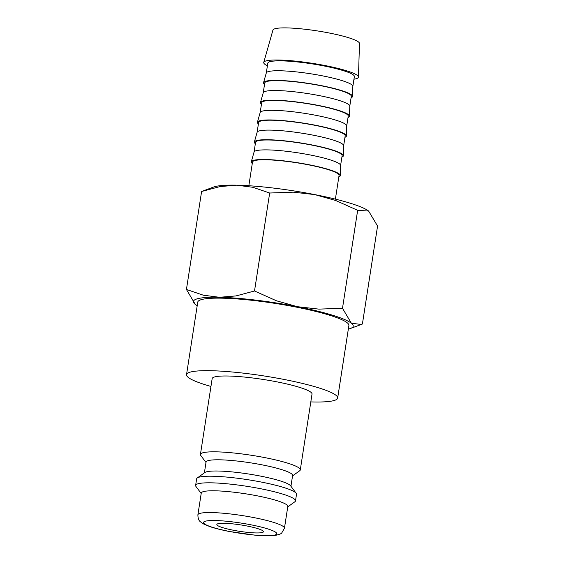 <?xml version="1.0" encoding="UTF-8"?>
<svg xmlns="http://www.w3.org/2000/svg" width="564" height="564" viewBox="0 0 564 564"><rect width="100%" height="100%" fill="white"/><g stroke="black" fill="none" stroke-linecap="round" stroke-linejoin="round"><path stroke-width="0.85" d="M205.994 462.487L200.763 455.479A50.527 6.979 8.8 0 1 200.424 454.443A50.527 6.979 8.8 0 1 202.73 452.814A50.527 6.979 8.8 0 1 258.495 456.445A50.527 6.979 8.8 0 1 300.288 469.904A50.527 6.979 8.8 0 1 299.653 470.792L292.547 475.889M300.288 469.904L312.026 394.074A50.527 6.979 -171.2 0 0 270.241 380.615A50.527 6.979 -171.2 0 0 214.475 376.985A50.527 6.979 -171.2 0 0 212.163 378.613L200.424 454.443M204.387 472.858L206.057 462.071A43.795 6.049 8.8 0 1 208.06 460.661A43.795 6.049 8.8 0 1 256.394 463.798A43.795 6.049 8.8 0 1 292.61 475.466L290.939 486.26M201.193 493.479L195.962 486.471A50.527 6.979 8.8 0 1 195.623 485.435L196.646 478.843A50.527 6.979 8.8 0 1 197.28 477.955L204.873 472.512A43.795 6.049 8.8 0 1 206.325 471.871A43.795 6.049 8.8 0 1 251.657 474.5A43.795 6.049 8.8 0 1 290.58 485.78L296.171 493.267A50.527 6.979 8.8 0 1 296.509 494.304L295.494 500.895A50.527 6.979 8.8 0 1 294.852 501.784L287.746 506.881M197.28 477.955A50.527 6.979 8.8 0 1 198.958 477.214A50.527 6.979 8.8 0 1 251.255 480.253A50.527 6.979 8.8 0 1 296.171 493.267M195.623 485.435A50.527 6.979 8.8 0 1 197.936 483.806A50.527 6.979 8.8 0 1 253.701 487.437A50.527 6.979 8.8 0 1 295.494 500.895M201.263 493.063A43.795 6.049 8.8 0 1 203.266 491.653A43.795 6.049 8.8 0 1 251.593 494.79A43.795 6.049 8.8 0 1 287.809 506.458L284.446 528.221A43.795 6.049 8.8 0 0 254.216 517.667A43.795 6.049 8.8 0 0 199.896 513.409A43.795 6.049 8.8 0 0 197.893 514.819L201.263 493.063M310.813 401.906A76.464 10.561 -171.2 0 0 334.163 400.503A76.464 10.561 -171.2 0 0 337.66 398.043A76.464 10.561 -171.2 0 0 274.421 377.668A76.464 10.561 -171.2 0 0 190.026 372.184A76.464 10.561 -171.2 0 0 186.529 374.644A76.464 10.561 -171.2 0 0 210.95 386.446M337.66 398.043L348.89 325.506A76.464 10.561 -171.2 0 0 285.645 305.138A76.464 10.561 -171.2 0 0 201.256 299.653A76.464 10.561 -171.2 0 0 197.76 302.114L186.529 374.644M186.437 289.459L195.292 304.405A80.842 11.167 8.8 0 1 197.125 298.842A80.842 11.167 8.8 0 1 219.382 297.284L203.251 295.183L186.437 289.459L201.602 191.492L213.566 187.044A80.842 11.167 8.8 0 1 214.482 186.74A80.842 11.167 8.8 0 1 236.732 185.189A80.842 11.167 8.8 0 1 314.761 194.594L335.686 200.495L357.661 210.309L368.616 211.049L377.563 226.065L362.398 324.032L361.298 324.476L351.351 323.214A80.842 11.167 8.8 0 1 350.434 328.481A80.842 11.167 8.8 0 1 349.518 328.784A80.842 11.167 8.8 0 1 348.333 329.094M267.406 65.791A47.926 6.62 8.8 0 1 263.755 62.392A47.926 6.62 8.8 0 1 265.919 60.954A47.926 6.62 8.8 0 1 318.42 64.324A47.926 6.62 8.8 0 1 358.464 77.049A47.926 6.62 8.8 0 1 356.265 78.706A47.926 6.62 8.8 0 1 353.959 79.193M263.755 62.392L272.941 30.061A43.795 6.049 8.8 0 1 274.922 28.757A43.795 6.049 8.8 0 1 322.89 31.831A43.795 6.049 8.8 0 1 359.479 43.456L358.464 77.049M264.53 84.346A45.035 6.218 8.8 0 1 263.55 82.619L266.307 72.925A43.795 6.049 8.8 0 1 268.288 71.614A43.795 6.049 8.8 0 1 316.256 74.695A43.795 6.049 8.8 0 1 352.845 86.32L352.542 96.395A45.035 6.218 8.8 0 1 351.083 97.748M266.293 72.975L267.815 63.133A43.795 6.049 8.8 0 1 269.818 61.723A43.795 6.049 8.8 0 1 318.152 64.867A43.795 6.049 8.8 0 1 354.368 76.535L352.845 86.37M263.55 82.619A45.035 6.218 8.8 0 1 265.588 81.272A45.035 6.218 8.8 0 1 314.909 84.445A45.035 6.218 8.8 0 1 352.542 96.395M261.47 104.128A45.035 6.218 8.8 0 1 260.49 102.401L263.247 92.707A43.795 6.049 8.8 0 1 265.228 91.396A43.795 6.049 8.8 0 1 313.189 94.477A43.795 6.049 8.8 0 1 349.786 106.102L349.483 116.177A45.035 6.218 8.8 0 1 348.023 117.531M263.233 92.757L264.756 82.915A43.795 6.049 8.8 0 1 266.758 81.505A43.795 6.049 8.8 0 1 315.086 84.649A43.795 6.049 8.8 0 1 351.309 96.317L349.786 106.152M260.49 102.401A45.035 6.218 8.8 0 1 262.528 101.055A45.035 6.218 8.8 0 1 311.85 104.22A45.035 6.218 8.8 0 1 349.483 116.177M258.411 123.911A45.035 6.218 8.8 0 1 257.424 122.184L260.18 112.49A43.795 6.049 8.8 0 1 262.161 111.178A43.795 6.049 8.8 0 1 310.129 114.259A43.795 6.049 8.8 0 1 346.719 125.885L346.416 135.959A45.035 6.218 8.8 0 1 344.957 137.313M260.166 112.539L261.689 102.697A43.795 6.049 8.8 0 1 263.698 101.287A43.795 6.049 8.8 0 1 312.026 104.432A43.795 6.049 8.8 0 1 348.242 116.099L346.719 125.934M257.424 122.184A45.035 6.218 8.8 0 1 259.461 120.837A45.035 6.218 8.8 0 1 308.79 124.002A45.035 6.218 8.8 0 1 346.416 135.959M255.344 143.693A45.035 6.218 8.8 0 1 254.364 141.966L257.121 132.265A43.795 6.049 8.8 0 1 259.102 130.961A43.795 6.049 8.8 0 1 307.07 134.042A43.795 6.049 8.8 0 1 343.659 145.667L343.356 155.742A45.035 6.218 8.8 0 1 341.897 157.095M257.106 132.321L258.629 122.48A43.795 6.049 8.8 0 1 260.631 121.07A43.795 6.049 8.8 0 1 308.966 124.214A43.795 6.049 8.8 0 1 345.182 135.875L343.659 145.716M254.364 141.966A45.035 6.218 8.8 0 1 256.401 140.619A45.035 6.218 8.8 0 1 305.723 143.785A45.035 6.218 8.8 0 1 343.356 155.742M252.284 163.475A45.035 6.218 8.8 0 1 251.304 161.748L254.061 152.047A43.795 6.049 8.8 0 1 256.042 150.743A43.795 6.049 8.8 0 1 304.003 153.824A43.795 6.049 8.8 0 1 340.6 165.449L340.289 175.524A45.035 6.218 8.8 0 1 338.837 176.877M254.047 152.104L255.57 142.262A43.795 6.049 8.8 0 1 257.572 140.852A43.795 6.049 8.8 0 1 305.899 143.996A43.795 6.049 8.8 0 1 342.122 155.657L340.593 165.499M251.304 161.748A45.035 6.218 8.8 0 1 253.342 160.402A45.035 6.218 8.8 0 1 302.664 163.567A45.035 6.218 8.8 0 1 340.289 175.524M248.837 185.732L252.503 162.044A43.795 6.049 8.8 0 1 254.505 160.634A43.795 6.049 8.8 0 1 302.84 163.779A43.795 6.049 8.8 0 1 339.056 175.439L335.39 199.134M262.373 532.479A23.582 3.257 8.8 0 1 236.344 530.787A23.582 3.257 8.8 0 1 216.844 524.506A23.582 3.257 8.8 0 1 217.923 523.744A23.582 3.257 8.8 0 1 243.944 525.436A23.582 3.257 8.8 0 1 263.451 531.725A23.582 3.257 8.8 0 1 262.373 532.479M297.411 306.696A80.842 11.167 8.8 0 1 351.351 323.214L342.496 308.268L318.871 309.121L297.411 306.696L276.487 300.795L254.512 290.982L236.048 295.917L219.382 297.284A80.842 11.167 8.8 0 1 297.411 306.696M197.203 305.695A80.842 11.167 8.8 0 1 195.384 304.475A80.842 11.167 8.8 0 1 195.292 304.405L195.384 304.475M201.602 191.492L220.066 186.557L236.732 185.189L252.862 187.29L269.677 193.022L293.301 192.169L314.761 194.594A80.842 11.167 8.8 0 1 368.616 211.049L368.616 211.049M254.512 290.982L269.677 193.022M342.496 308.268L357.661 210.309M251.184 524.851A37.055 5.118 8.8 0 1 275.07 534.975A37.055 5.118 8.8 0 1 229.104 531.38A37.055 5.118 8.8 0 1 205.226 521.256A37.055 5.118 8.8 0 1 251.184 524.851M197.893 514.819C197.936 518.337 198.768 520.65 200.396 521.77L203.181 523.794L209.766 526.579C214.863 528.292 221.215 529.892 228.829 531.394L255.02 535.18C261.449 535.913 268.048 536.019 274.802 535.49C278.997 534.63 281.316 533.777 281.753 532.924L284.446 528.221M350.434 328.481L361.298 324.476"/></g></svg>
